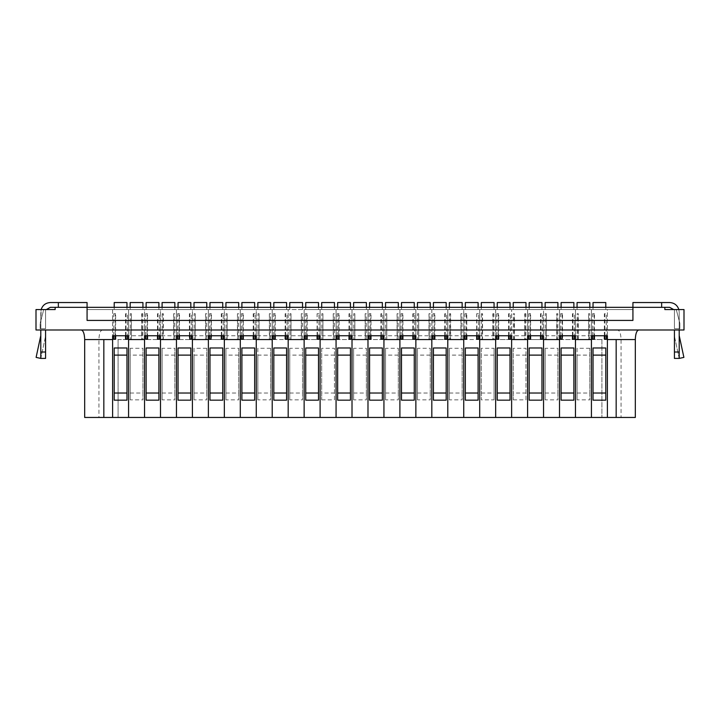 <?xml version="1.0" encoding="UTF-8"?>
<svg xmlns="http://www.w3.org/2000/svg" width="720" height="720" viewBox="0 0 720 720"><rect width="100%" height="100%" fill="white"/><g stroke="black" fill="none" stroke-linecap="round" stroke-linejoin="round"><path stroke-width="0.54" stroke-dasharray="3.6 2.7" d="M50.364 307.332L46.314 309.564L41.139 309.564L46.314 309.564L45.576 309.564L45.576 328.716L40.788 328.716L40.788 312.12L40.788 329.994L36 329.994L36 309.564L36 329.994L40.788 329.994L41.139 309.564L36 309.564L41.139 309.564L40.788 328.716L40.149 328.716L40.149 323.289L40.149 328.716L45.576 328.716L45.576 309.564L43.74 309.564L40.149 323.289L43.74 309.564L46.314 309.564L50.364 307.332L87.075 307.332L55.152 307.332L58.347 307.332L55.152 307.332L55.152 309.564L36 309.564L36 329.994L684 329.994L674.424 329.994L684 329.994L684 309.564L684 329.994L684 309.564L678.861 309.564L679.212 312.12L678.861 309.564L684 309.564L664.848 309.564L664.848 307.332L632.925 307.332L669.636 307.332L664.848 307.332L669.636 307.332L673.686 309.564L678.861 309.564L673.686 309.564L674.424 309.564L674.424 328.716L674.424 309.564L676.26 309.564L679.851 323.289L679.851 328.716L674.424 328.716L674.424 312.12L674.424 328.716L679.212 328.716L674.424 328.716L679.212 328.716L679.212 312.12L679.212 329.994L679.212 312.12L679.212 328.716L679.851 328.716L679.851 323.289L676.26 309.564L674.424 309.564L674.424 312.12L674.424 309.564L669.636 307.332M635.319 417.456L621.063 417.456L621.063 339.57C620.865 333.756 619.722 330.561 617.643 329.994L102.357 329.994C100.278 330.561 99.135 333.756 98.937 339.57L98.937 417.456L84.681 417.456M40.788 328.716L45.576 328.716L45.576 312.12L45.576 328.716L40.788 328.716M98.937 339.57L128.574 339.57L118.089 339.57L118.089 417.456L98.937 417.456M103.833 417.456L103.833 339.57L112.608 339.57M128.574 339.57L320.103 339.57L304.137 339.57L304.137 417.456L288.18 417.456L288.18 339.57L272.214 339.57L272.214 417.456L256.257 417.456L256.257 339.57L240.3 339.57L240.3 417.456L224.334 417.456L224.334 339.57L208.377 339.57L208.377 417.456L192.411 417.456L192.411 339.57L176.454 339.57L176.454 417.456L160.497 417.456L160.497 339.57L144.531 339.57L144.531 417.456L128.574 417.456L128.574 309.564L144.531 309.564L144.531 335.745L128.574 335.745L128.574 309.564L87.075 309.564L112.608 309.564L112.608 335.745M118.089 339.57L118.089 417.456L128.574 417.456L128.574 309.564L128.574 417.456M160.497 339.57L160.497 417.456L144.531 417.456L144.531 339.57M192.411 339.57L192.411 417.456L176.454 417.456L176.454 309.564L176.454 335.745L160.497 335.745L160.497 309.564L176.454 309.564L176.454 339.57M224.334 339.57L224.334 417.456L208.377 417.456L208.377 309.564L208.377 335.745L192.411 335.745L192.411 309.564L208.377 309.564L208.377 339.57M256.257 339.57L256.257 417.456L240.3 417.456L240.3 309.564L240.3 335.745L224.334 335.745L224.334 309.564L240.3 309.564L240.3 339.57M288.18 339.57L288.18 417.456L272.214 417.456L272.214 309.564L272.214 335.745L256.257 335.745L256.257 309.564L272.214 309.564L272.214 339.57M621.063 339.57L601.911 339.57L601.911 417.456L601.911 339.57L591.426 339.57L591.426 335.745L575.469 335.745L575.469 339.57L559.503 339.57L559.503 335.745L543.546 335.745L543.546 339.57L527.589 339.57L527.589 335.745L511.623 335.745L511.623 339.57L495.666 339.57L495.666 335.745L479.7 335.745L479.7 339.57L463.743 339.57L463.743 335.745L447.786 335.745L447.786 339.57L431.82 339.57L431.82 335.745L415.863 335.745L415.863 339.57L399.897 339.57L399.897 335.745L383.94 335.745L383.94 339.57L367.983 339.57L367.983 335.745L352.017 335.745L352.017 339.57L336.06 339.57L336.06 335.745L320.103 335.745L320.103 417.456L304.137 417.456L304.137 309.564L304.137 335.745L288.18 335.745L288.18 309.564L304.137 309.564L304.137 339.57M320.103 339.57L336.06 339.57L336.06 417.456L320.103 417.456L320.103 309.564L336.06 309.564L336.06 335.745L336.06 309.564L367.983 309.564L367.983 335.745L367.983 309.564L399.897 309.564L399.897 335.745L399.897 309.564L431.82 309.564L431.82 335.745L431.82 309.564L463.743 309.564L463.743 335.745L463.743 309.564L495.666 309.564L495.666 335.745L495.666 309.564L527.589 309.564L527.589 335.745L527.589 309.564L559.503 309.564L559.503 335.745L559.503 309.564L591.426 309.564L591.426 335.745L591.426 309.564L632.925 309.564L632.925 307.332L87.075 307.332L87.075 320.418L87.075 307.332L87.075 320.418L632.925 320.418L632.925 307.332L632.925 320.418L632.925 307.332L87.075 307.332L87.075 309.564L87.075 307.332L632.925 307.332L632.925 309.564L607.392 309.564L607.392 335.745M617.643 329.994L102.357 329.994M607.392 339.57L616.167 339.57L616.167 417.456M336.06 417.456L336.06 309.564L336.06 417.456L352.017 417.456L352.017 339.57L367.983 339.57L367.983 417.456L383.94 417.456L383.94 339.57L399.897 339.57L399.897 417.456L415.863 417.456L415.863 339.57L431.82 339.57L431.82 417.456L447.786 417.456L447.786 339.57L463.743 339.57L463.743 417.456L479.7 417.456L479.7 339.57L495.666 339.57L495.666 417.456L511.623 417.456L511.623 339.57L527.589 339.57L527.589 417.456L543.546 417.456L543.546 339.57L559.503 339.57L559.503 417.456L575.469 417.456L575.469 309.564L575.469 417.456L575.469 339.57L591.426 339.57L591.426 417.456L621.063 417.456M607.392 417.456L607.392 309.564L591.426 309.564L591.426 417.456L591.426 309.564L559.503 309.564L559.503 417.456L559.503 309.564L543.546 309.564L543.546 417.456L543.546 309.564L527.589 309.564L527.589 417.456L511.623 417.456L511.623 309.564L511.623 417.456M527.589 417.456L527.589 309.564L495.666 309.564L495.666 417.456L495.666 309.564L479.7 309.564L479.7 417.456L479.7 309.564L463.743 309.564L463.743 417.456L447.786 417.456L447.786 309.564L447.786 417.456M463.743 417.456L463.743 309.564L431.82 309.564L431.82 417.456L431.82 309.564L415.863 309.564L415.863 417.456L415.863 309.564L399.897 309.564L399.897 417.456L383.94 417.456L383.94 309.564L383.94 417.456M399.897 417.456L399.897 309.564L367.983 309.564L367.983 417.456L367.983 309.564L352.017 309.564L352.017 417.456L352.017 309.564L320.103 309.564L320.103 335.745L320.103 309.564L304.137 309.564L304.137 417.456M160.497 417.456L160.497 309.564L144.531 309.564L144.531 417.456M192.411 417.456L192.411 309.564L176.454 309.564L176.454 417.456M224.334 417.456L224.334 309.564L208.377 309.564L208.377 417.456M256.257 417.456L256.257 309.564L240.3 309.564L240.3 417.456M288.18 417.456L288.18 309.564L272.214 309.564L272.214 417.456M447.786 339.57L431.82 339.57M479.7 339.57L463.743 339.57M511.623 339.57L495.666 339.57M543.546 339.57L527.589 339.57M575.469 339.57L559.503 339.57M601.911 339.57L591.426 339.57M352.017 339.57L336.06 339.57M383.94 339.57L367.983 339.57M415.863 339.57L399.897 339.57M320.103 417.456L320.103 309.564L112.608 309.564L112.608 417.456M45.576 329.994L40.788 329.994L45.576 329.994L45.576 358.407L45.576 336.06L45.576 358.407L40.788 358.407L40.788 329.994M55.152 307.332L58.347 307.332L58.347 302.544L87.075 302.544L87.075 307.332L632.925 307.332L87.075 307.332L87.075 309.564L130.167 309.564L130.167 307.332L130.167 309.564L162.09 309.564L162.09 307.332L162.09 309.564L194.013 309.564L194.013 307.332L194.013 309.564L225.927 309.564L225.927 307.332L225.927 309.564L257.85 309.564L257.85 307.332L257.85 309.564L289.773 309.564L289.773 307.332L289.773 309.564L321.696 309.564L321.696 307.332L321.696 309.564L353.619 309.564L353.619 307.332L353.619 309.564L385.533 309.564L385.533 307.332L385.533 309.564L417.456 309.564L417.456 307.332L417.456 309.564L449.379 309.564L449.379 307.332L449.379 309.564L481.302 309.564L481.302 307.332L481.302 309.564L513.225 309.564L513.225 307.332L513.225 309.564L545.139 309.564L545.139 307.332L545.139 309.564L577.062 309.564L577.062 307.332L577.062 309.564L632.925 309.564L632.925 307.332L632.925 309.564L605.79 309.564L605.79 302.544L593.028 302.544L593.028 309.564L573.876 309.564L573.876 302.544L561.105 302.544L561.105 309.564L541.953 309.564L541.953 302.544L529.182 302.544L529.182 309.564L510.03 309.564L510.03 302.544L497.259 302.544L497.259 309.564L478.107 309.564L478.107 302.544L465.336 302.544L465.336 309.564L446.184 309.564L446.184 302.544L433.422 302.544L433.422 309.564L414.27 309.564L414.27 302.544L401.499 302.544L401.499 309.564L382.347 309.564L382.347 302.544L369.576 302.544L369.576 309.564L350.424 309.564L350.424 302.544L337.653 302.544L337.653 309.564L318.501 309.564L318.501 302.544L305.73 302.544L305.73 309.564L286.578 309.564L286.578 302.544L273.816 302.544L273.816 309.564L254.664 309.564L254.664 302.544L241.893 302.544L241.893 309.564L222.741 309.564L222.741 302.544L209.97 302.544L209.97 309.564L190.818 309.564L190.818 302.544L178.047 302.544L178.047 309.564L158.895 309.564L158.895 302.544L146.124 302.544L146.124 309.564L126.972 309.564L126.972 302.544L114.21 302.544L114.21 309.564L87.075 309.564L87.075 307.332L58.347 307.332L58.347 302.544L50.364 302.544C44.55 303.111 41.355 306.306 40.788 312.12C41.355 306.306 44.55 303.111 50.364 302.544C45.72 302.823 42.642 305.163 41.139 309.564M678.861 309.564C677.358 305.163 674.28 302.823 669.636 302.544C675.45 303.111 678.645 306.306 679.212 312.12C678.645 306.306 675.45 303.111 669.636 302.544L661.653 302.544L661.653 307.332L661.653 302.544L661.653 307.332L661.653 302.544L632.925 302.544L632.925 307.332L664.848 307.332M367.983 417.456L352.017 417.456M431.82 417.456L415.863 417.456M495.666 417.456L479.7 417.456M559.503 417.456L543.546 417.456M591.426 417.456L575.469 417.456M577.062 307.332L577.062 302.544L589.833 302.544L589.833 307.332L577.062 307.332L589.833 307.332L589.833 309.564L577.062 309.564M545.139 307.332L545.139 302.544L557.91 302.544L557.91 307.332L545.139 307.332L557.91 307.332L557.91 309.564L545.139 309.564M513.225 307.332L513.225 302.544L525.987 302.544L525.987 307.332L513.225 307.332L525.987 307.332L525.987 309.564L513.225 309.564M481.302 307.332L481.302 302.544L494.073 302.544L494.073 307.332L481.302 307.332L494.073 307.332L494.073 309.564L481.302 309.564M449.379 307.332L449.379 302.544L462.15 302.544L462.15 307.332L449.379 307.332L462.15 307.332L462.15 309.564L449.379 309.564M417.456 307.332L417.456 302.544L430.227 302.544L430.227 307.332L417.456 307.332L430.227 307.332L430.227 309.564L417.456 309.564M385.533 307.332L385.533 302.544L398.304 302.544L398.304 307.332L385.533 307.332L398.304 307.332L398.304 309.564L385.533 309.564M353.619 307.332L353.619 302.544L366.381 302.544L366.381 307.332L353.619 307.332L366.381 307.332L366.381 309.564L353.619 309.564M321.696 307.332L321.696 302.544L334.467 302.544L334.467 307.332L321.696 307.332L334.467 307.332L334.467 309.564L321.696 309.564M289.773 307.332L289.773 302.544L302.544 302.544L302.544 307.332L289.773 307.332L302.544 307.332L302.544 309.564L289.773 309.564M257.85 307.332L257.85 302.544L270.621 302.544L270.621 307.332L257.85 307.332L270.621 307.332L270.621 309.564L257.85 309.564M225.927 307.332L225.927 302.544L238.698 302.544L238.698 307.332L225.927 307.332L238.698 307.332L238.698 309.564L225.927 309.564M194.013 307.332L194.013 302.544L206.775 302.544L206.775 307.332L194.013 307.332L206.775 307.332L206.775 309.564L194.013 309.564M162.09 307.332L162.09 302.544L174.861 302.544L174.861 307.332L162.09 307.332L174.861 307.332L174.861 309.564L162.09 309.564M130.167 307.332L130.167 302.544L142.938 302.544L142.938 307.332L130.167 307.332L142.938 307.332L142.938 309.564L130.167 309.564M465.336 309.564L478.107 309.564L465.336 309.564L465.336 307.332M497.259 309.564L510.03 309.564L497.259 309.564L497.259 307.332M529.182 309.564L541.953 309.564L529.182 309.564L529.182 307.332M561.105 309.564L573.876 309.564L561.105 309.564L561.105 307.332M593.028 309.564L605.79 309.564L593.028 309.564L593.028 307.332M114.21 309.564L126.972 309.564L114.21 309.564L114.21 307.332M146.124 309.564L158.895 309.564L146.124 309.564L146.124 307.332M178.047 309.564L190.818 309.564L178.047 309.564L178.047 307.332M209.97 309.564L222.741 309.564L209.97 309.564L209.97 307.332M241.893 309.564L254.664 309.564L241.893 309.564L241.893 307.332M273.816 309.564L286.578 309.564L273.816 309.564L273.816 307.332M305.73 309.564L318.501 309.564L305.73 309.564L305.73 307.332M337.653 309.564L350.424 309.564L337.653 309.564L337.653 307.332M369.576 309.564L382.347 309.564L369.576 309.564L369.576 307.332M401.499 309.564L414.27 309.564L401.499 309.564L401.499 307.332M433.422 309.564L446.184 309.564L433.422 309.564L433.422 307.332M679.212 335.556L683.892 357.399L679.212 358.407L679.212 335.556L679.212 358.407L679.212 352.017L674.424 352.017L674.424 329.994M679.212 329.994L679.212 352.017M679.212 358.407L674.424 336.06L674.424 358.407L674.424 336.06L679.212 358.407L674.424 358.407L679.212 358.407L674.424 358.407L674.424 352.017M40.788 335.556L40.788 358.407L40.788 335.556L36.108 357.399L40.788 358.407L45.576 358.407L40.788 358.407L45.576 336.06L40.788 358.407M45.576 352.017L40.788 352.017M58.347 307.332L58.347 302.544M661.653 307.332L661.653 302.544L669.636 302.544M142.938 307.332L142.938 309.564M366.381 307.332L366.381 309.564M589.833 307.332L589.833 309.564M206.775 307.332L206.775 309.564M174.861 307.332L174.861 309.564M238.698 307.332L238.698 309.564M334.467 307.332L334.467 309.564M302.544 307.332L302.544 309.564M270.621 307.332L270.621 309.564M462.15 307.332L462.15 309.564M398.304 307.332L398.304 309.564M430.227 307.332L430.227 309.564M494.073 307.332L494.073 309.564M525.987 307.332L525.987 309.564M557.91 307.332L557.91 309.564M125.55 335.745L125.55 313.713L127.413 313.713L127.413 335.745M127.413 339.255L125.55 339.255M113.769 335.745L113.769 313.713L115.632 313.713L115.632 335.745M115.632 339.255L113.769 339.255M114.21 400.167L114.21 347.976M126.972 347.976L126.972 400.167M147.555 339.255L145.692 339.255M145.692 335.745L145.692 313.713L147.555 313.713L147.555 335.745M159.336 339.255L157.473 339.255M157.473 335.745L157.473 313.713L159.336 313.713L159.336 335.745M146.124 400.167L146.124 347.976M158.895 347.976L158.895 400.167M189.396 335.745L189.396 313.713L191.25 313.713L191.25 335.745M191.25 339.255L189.396 339.255M177.615 335.745L177.615 313.713L179.478 313.713L179.478 335.745M179.478 339.255L177.615 339.255M178.047 400.167L178.047 347.976M190.818 347.976L190.818 400.167M209.97 400.167L209.97 347.976M222.741 347.976L222.741 400.167M209.538 335.745L209.538 313.713L211.392 313.713L211.392 335.745M211.392 339.255L209.538 339.255M221.31 335.745L221.31 313.713L223.173 313.713L223.173 335.745M223.173 339.255L221.31 339.255M253.233 335.745L253.233 313.713L255.096 313.713L255.096 335.745M255.096 339.255L253.233 339.255M243.315 339.255L241.452 339.255M241.452 335.745L241.452 313.713L243.315 313.713L243.315 335.745M254.664 347.976L254.664 400.167M241.893 400.167L241.893 347.976M273.816 400.167L273.816 347.976M286.578 347.976L286.578 400.167M275.238 339.255L273.375 339.255M273.375 335.745L273.375 313.713L275.238 313.713L275.238 335.745M287.019 339.255L285.156 339.255M285.156 335.745L285.156 313.713L287.019 313.713L287.019 335.745M305.298 335.745L305.298 313.713L307.161 313.713L307.161 335.745M307.161 339.255L305.298 339.255M317.079 335.745L317.079 313.713L318.942 313.713L318.942 335.745M318.942 339.255L317.079 339.255M318.501 347.976L318.501 400.167M305.73 400.167L305.73 347.976M350.424 347.976L350.424 400.167M337.653 400.167L337.653 347.976M339.084 339.255L337.221 339.255M337.221 335.745L337.221 313.713L339.084 313.713L339.084 335.745M350.856 339.255L349.002 339.255M349.002 335.745L349.002 313.713L350.856 313.713L350.856 335.745M370.998 339.255L369.144 339.255M369.144 335.745L369.144 313.713L370.998 313.713L370.998 335.745M380.916 335.745L380.916 313.713L382.779 313.713L382.779 335.745M382.779 339.255L380.916 339.255M382.347 347.976L382.347 400.167M369.576 400.167L369.576 347.976M401.499 400.167L401.499 347.976M414.27 347.976L414.27 400.167M412.839 335.745L412.839 313.713L414.702 313.713L414.702 335.745M414.702 339.255L412.839 339.255M402.921 339.255L401.058 339.255M401.058 335.745L401.058 313.713L402.921 313.713L402.921 335.745M434.844 339.255L432.981 339.255M432.981 335.745L432.981 313.713L434.844 313.713L434.844 335.745M446.625 339.255L444.762 339.255M444.762 335.745L444.762 313.713L446.625 313.713L446.625 335.745M446.184 347.976L446.184 400.167M433.422 400.167L433.422 347.976M478.107 347.976L478.107 400.167M465.336 400.167L465.336 347.976M476.685 335.745L476.685 313.713L478.548 313.713L478.548 335.745M478.548 339.255L476.685 339.255M464.904 335.745L464.904 313.713L466.767 313.713L466.767 335.745M466.767 339.255L464.904 339.255M498.69 339.255L496.827 339.255M496.827 335.745L496.827 313.713L498.69 313.713L498.69 335.745M508.608 335.745L508.608 313.713L510.462 313.713L510.462 335.745M510.462 339.255L508.608 339.255M510.03 347.976L510.03 400.167M497.259 400.167L497.259 347.976M542.385 339.255L540.522 339.255M540.522 335.745L540.522 313.713L542.385 313.713L542.385 335.745M530.604 339.255L528.75 339.255M528.75 335.745L528.75 313.713L530.604 313.713L530.604 335.745M529.182 400.167L529.182 347.976M541.953 347.976L541.953 400.167M560.664 335.745L560.664 313.713L562.527 313.713L562.527 335.745M562.527 339.255L560.664 339.255M572.445 335.745L572.445 313.713L574.308 313.713L574.308 335.745M574.308 339.255L572.445 339.255M561.105 400.167L561.105 347.976M573.876 347.976L573.876 400.167M605.79 347.976L605.79 400.167M593.028 400.167L593.028 347.976M592.587 335.745L592.587 313.713L594.45 313.713L594.45 335.745M594.45 339.255L592.587 339.255M604.368 335.745L604.368 313.713L606.231 313.713L606.231 335.745M606.231 339.255L604.368 339.255M588.591 313.713L588.591 339.255L589.698 339.255L589.698 313.713L588.591 313.713L588.861 339.255L589.698 339.255M577.197 339.255L578.304 339.255L578.304 313.713L577.197 313.713L577.197 339.255L578.304 339.255M589.833 348.282L577.062 348.282L577.062 399.861L589.833 399.861L589.833 348.282L589.833 355.113L577.062 355.113L577.062 399.861M556.668 339.255L557.784 339.255L557.784 313.713L556.668 313.713L556.668 339.255L557.784 339.255M545.139 348.282L545.139 399.861L557.91 399.861L557.91 348.282L545.139 348.282L545.139 399.861M546.381 339.255L546.381 313.713L545.274 313.713L545.274 339.255L546.381 339.255L546.381 313.713M513.225 399.861L525.987 399.861L525.987 348.282L513.225 348.282L513.225 399.861L513.225 393.03L525.987 393.03L525.987 399.861M525.861 313.713L524.745 313.713L524.745 339.255L525.861 339.255L525.861 313.713L524.745 313.713M513.351 339.255L514.467 339.255L514.467 313.713L513.351 313.713L513.351 339.255L514.467 339.255M494.073 399.861L494.073 348.282L481.302 348.282L481.302 399.861L494.073 399.861L494.073 348.282M481.428 313.713L481.428 339.255L482.544 339.255L482.544 313.713L481.428 313.713L482.544 313.713M493.938 313.713L492.831 313.713L492.831 339.255L493.938 339.255L493.938 313.713L492.831 313.713M450.621 313.713L449.514 313.713L449.514 339.255L450.621 339.255L450.621 313.713L449.514 313.713M449.379 348.282L449.379 399.861L462.15 399.861L462.15 348.282L449.379 348.282L449.379 399.861M462.015 339.255L462.015 313.713L460.908 313.713L460.908 339.255L462.015 339.255L461.178 339.255L460.908 313.713M417.456 348.282L417.456 399.861L430.227 399.861L430.227 348.282L417.456 348.282L417.456 399.861M418.698 339.255L418.698 313.713L417.591 313.713L417.591 339.255L418.698 339.255L418.698 313.713M430.092 339.255L430.092 313.713L428.985 313.713L428.985 339.255L430.092 339.255L429.255 339.255L428.985 313.713M385.533 348.282L385.533 399.861L398.304 399.861L398.304 348.282L385.533 348.282L385.533 399.861M386.775 339.255L386.775 313.713L385.668 313.713L385.668 339.255L386.775 339.255L386.775 313.713M398.178 339.255L398.178 313.713L397.062 313.713L397.062 339.255L398.178 339.255L397.332 339.255L397.062 313.713M353.619 348.282L353.619 399.861L366.381 399.861L366.381 348.282L353.619 348.282L353.619 399.861M366.255 339.255L366.255 313.713L365.139 313.713L365.139 339.255L366.255 339.255L365.418 339.255L365.139 313.713M354.861 339.255L354.861 313.713L353.745 313.713L353.745 339.255L354.861 339.255L354.861 313.713M321.696 399.861L334.467 399.861L334.467 348.282L321.696 348.282L321.696 399.861L321.696 393.03L334.467 393.03L334.467 399.861M334.332 339.255L334.332 313.713L333.225 313.713L333.225 339.255L334.332 339.255L333.495 339.255L333.225 313.713M322.938 339.255L322.938 313.713L321.822 313.713L321.822 339.255L322.938 339.255L322.938 313.713M289.773 348.282L289.773 399.861L302.544 399.861L302.544 348.282L289.773 348.282L289.773 399.861M302.409 339.255L302.409 313.713L301.302 313.713L301.302 339.255L302.409 339.255L301.572 339.255L301.302 313.713M291.015 339.255L291.015 313.713L289.908 313.713L289.908 339.255L291.015 339.255L291.015 313.713M270.621 348.282L257.85 348.282L257.85 399.861L270.621 399.861L270.621 348.282L270.621 355.113L257.85 355.113L257.85 399.861M270.486 339.255L270.486 313.713L269.379 313.713L269.379 339.255L270.486 339.255L269.649 339.255L269.379 313.713M259.092 339.255L259.092 313.713L257.985 313.713L257.985 339.255L259.092 339.255L259.092 313.713M225.927 348.282L225.927 399.861L238.698 399.861L238.698 348.282L225.927 348.282L225.927 399.861M227.169 339.255L227.169 313.713L226.062 313.713L226.062 339.255L227.169 339.255L227.169 313.713M238.572 339.255L238.572 313.713L237.456 313.713L237.456 339.255L238.572 339.255L237.726 339.255L237.456 313.713M206.775 348.282L194.013 348.282L194.013 399.861L206.775 399.861L206.775 348.282L206.775 355.113L194.013 355.113L194.013 399.861M195.255 339.255L195.255 313.713L194.139 313.713L194.139 339.255L195.255 339.255L195.255 313.713M206.649 339.255L206.649 313.713L205.533 313.713L205.533 339.255L206.649 339.255L205.812 339.255L205.533 313.713M162.09 348.282L162.09 399.861L174.861 399.861L174.861 348.282L162.09 348.282L162.09 399.861M162.216 313.713L162.216 339.255L163.332 339.255L163.332 313.713L162.216 313.713L163.332 313.713M174.726 339.255L174.726 313.713L173.619 313.713L173.619 339.255L174.726 339.255L173.889 339.255L173.619 313.713M130.167 348.282L130.167 399.861L142.938 399.861L142.938 348.282L130.167 348.282L130.167 399.861M131.409 339.255L131.409 313.713L130.302 313.713L130.302 339.255L131.409 339.255L131.409 313.713M142.803 313.713L141.696 313.713L141.696 339.255L142.803 339.255L142.803 313.713L141.696 313.713M605.79 307.332L605.79 309.564M414.27 307.332L414.27 309.564M446.184 307.332L446.184 309.564M478.107 307.332L478.107 309.564M510.03 307.332L510.03 309.564M126.972 307.332L126.972 309.564M541.953 307.332L541.953 309.564M573.876 307.332L573.876 309.564M318.501 307.332L318.501 309.564M350.424 307.332L350.424 309.564M254.664 307.332L254.664 309.564M286.578 307.332L286.578 309.564M222.741 307.332L222.741 309.564M382.347 307.332L382.347 309.564M158.895 307.332L158.895 309.564M190.818 307.332L190.818 309.564M126.009 335.745L126.009 313.713L127.413 313.713M126.009 313.713L125.55 313.713M113.769 313.713L115.173 313.713L115.173 335.745M115.173 313.713L115.632 313.713M145.692 313.713L147.096 313.713L147.096 335.745M147.096 313.713L147.555 313.713M157.923 335.745L157.923 313.713L159.336 313.713M157.923 313.713L157.473 313.713M189.846 335.745L189.846 313.713L191.25 313.713M189.846 313.713L189.396 313.713M177.615 313.713L179.019 313.713L179.019 335.745M179.019 313.713L179.478 313.713M209.538 313.713L210.942 313.713L210.942 335.745M210.942 313.713L211.392 313.713M221.769 335.745L221.769 313.713L221.31 313.713M221.769 313.713L223.173 313.713M253.692 335.745L253.692 313.713L253.233 313.713M253.692 313.713L255.096 313.713M241.452 313.713L242.865 313.713L242.865 335.745M242.865 313.713L243.315 313.713M273.375 313.713L274.779 313.713L274.779 335.745M274.779 313.713L275.238 313.713M285.615 335.745L285.615 313.713L287.019 313.713M285.615 313.713L285.156 313.713M305.298 313.713L306.702 313.713L306.702 335.745M306.702 313.713L307.161 313.713M317.529 335.745L317.079 313.713M317.529 313.713L318.942 313.713M337.221 313.713L338.625 313.713L338.625 335.745M338.625 313.713L339.084 313.713M349.452 335.745L349.452 313.713L350.856 313.713M349.452 313.713L349.002 313.713M369.144 313.713L370.548 313.713L370.548 335.745M370.548 313.713L370.998 313.713M381.375 335.745L381.375 313.713L382.779 313.713M381.375 313.713L380.916 313.713M413.298 335.745L413.298 313.713L412.839 313.713M413.298 313.713L414.702 313.713M401.058 313.713L402.471 313.713L402.471 335.745M402.471 313.713L402.921 313.713M432.981 313.713L434.385 313.713L434.385 335.745M434.385 313.713L434.844 313.713M445.221 335.745L445.221 313.713L446.625 313.713M445.221 313.713L444.762 313.713M477.135 335.745L476.685 313.713M477.135 313.713L478.548 313.713M464.904 313.713L466.767 313.713M466.308 313.713L466.308 335.745M496.827 313.713L498.231 313.713L498.231 335.745M498.231 313.713L498.69 313.713M509.058 335.745L509.058 313.713L510.462 313.713M509.058 313.713L508.608 313.713M540.981 335.745L540.981 313.713L542.385 313.713M540.981 313.713L540.522 313.713M528.75 313.713L530.154 313.713L530.154 335.745M530.154 313.713L530.604 313.713M560.664 313.713L562.527 313.713M562.077 313.713L562.077 335.745M572.904 335.745L572.904 313.713L574.308 313.713M572.904 313.713L572.445 313.713M592.587 313.713L594.45 313.713M593.991 313.713L593.991 335.745M604.827 335.745L604.827 313.713L606.231 313.713M604.827 313.713L604.368 313.713M589.698 313.713L588.861 313.713M578.034 339.255L578.034 313.713L577.197 313.713M577.062 348.282L577.062 355.113M577.062 393.03L589.833 393.03L589.833 355.113M589.833 393.03L589.833 399.861M557.784 313.713L556.938 313.713L556.938 339.255M545.139 393.03L557.91 393.03L557.91 348.282M557.91 393.03L557.91 399.861M545.274 339.255L546.111 339.255M546.111 313.713L545.274 313.713M513.225 348.282L513.225 393.03M525.987 393.03L525.987 348.282M525.024 313.713L525.024 339.255L525.861 339.255M514.188 339.255L514.188 313.713L513.351 313.713M481.302 348.282L481.302 399.861M481.428 339.255L482.274 339.255L482.274 313.713M493.101 313.713L493.101 339.255L493.938 339.255M449.514 339.255L450.351 339.255L450.351 313.713M449.379 393.03L462.15 393.03L462.15 348.282M462.15 393.03L462.15 399.861M462.015 313.713L461.178 313.713M417.456 393.03L430.227 393.03L430.227 348.282M430.227 393.03L430.227 399.861M417.591 339.255L418.428 339.255M418.428 313.713L417.591 313.713M430.092 313.713L429.255 313.713M385.533 393.03L398.304 393.03L398.304 348.282M398.304 393.03L398.304 399.861M385.668 339.255L386.505 339.255M386.505 313.713L385.668 313.713M398.178 313.713L397.332 313.713M353.619 393.03L366.381 393.03L366.381 348.282M366.381 393.03L366.381 399.861M366.255 313.713L365.418 313.713M353.745 339.255L354.582 339.255M354.582 313.713L353.745 313.713M321.696 348.282L321.696 393.03M334.467 393.03L334.467 348.282M334.332 313.713L333.495 313.713M321.822 339.255L322.668 339.255M322.668 313.713L321.822 313.713M289.773 393.03L302.544 393.03L302.544 348.282M302.544 393.03L302.544 399.861M302.409 313.713L301.572 313.713M289.908 339.255L290.745 339.255M290.745 313.713L289.908 313.713M257.85 348.282L257.85 355.113M257.85 393.03L270.621 393.03L270.621 355.113M270.621 393.03L270.621 399.861M270.486 313.713L269.649 313.713M257.985 339.255L258.822 339.255M258.822 313.713L257.985 313.713M225.927 393.03L238.698 393.03L238.698 348.282M238.698 393.03L238.698 399.861M226.062 339.255L226.899 339.255M226.899 313.713L226.062 313.713M238.572 313.713L237.726 313.713M194.013 348.282L194.013 355.113M194.013 393.03L206.775 393.03L206.775 355.113M206.775 393.03L206.775 399.861M194.139 339.255L194.976 339.255M194.976 313.713L194.139 313.713M206.649 313.713L205.812 313.713M162.09 393.03L174.861 393.03L174.861 348.282M174.861 393.03L174.861 399.861M162.216 339.255L163.062 339.255L163.062 313.713M174.726 313.713L173.889 313.713M130.167 393.03L142.938 393.03L142.938 348.282M142.938 393.03L142.938 399.861M130.302 339.255L131.139 339.255M131.139 313.713L130.302 313.713M141.966 313.713L141.966 339.255L142.803 339.255M557.91 355.113L545.139 355.113M525.987 355.113L513.225 355.113M481.302 393.03L494.073 393.03M494.073 355.113L481.302 355.113M462.15 355.113L449.379 355.113M430.227 355.113L417.456 355.113M398.304 355.113L385.533 355.113M366.381 355.113L353.619 355.113M334.467 355.113L321.696 355.113M302.544 355.113L289.773 355.113M238.698 355.113L225.927 355.113M174.861 355.113L162.09 355.113M142.938 355.113L130.167 355.113"/><path stroke-width="1.08" d="M669.636 307.332L673.686 309.564L669.636 307.332L664.848 307.332L664.848 309.564L684 309.564L684 329.994L36 329.994L36 309.564L55.152 309.564L55.152 307.332L50.364 307.332L46.314 309.564L50.364 307.332M320.103 339.57L336.06 339.57L336.06 417.456L320.103 417.456L320.103 335.745L304.137 335.745L304.137 339.57L288.18 339.57L288.18 335.745L272.214 335.745L272.214 339.57L256.257 339.57L256.257 335.745L240.3 335.745L240.3 339.57L224.334 339.57L224.334 335.745L208.377 335.745L208.377 339.57L192.411 339.57L192.411 335.745L176.454 335.745L176.454 339.57L160.497 339.57L160.497 335.745L144.531 335.745L144.531 339.57L128.574 339.57L128.574 335.745L112.608 335.745L112.608 339.57L103.833 339.57L103.833 417.456L84.681 417.456L84.681 339.57C84.474 333.756 83.34 330.561 81.261 329.994M304.137 339.57L304.137 417.456L320.103 417.456M272.214 339.57L272.214 417.456L288.18 417.456L288.18 339.57M288.18 417.456L304.137 417.456M240.3 339.57L240.3 417.456L256.257 417.456L256.257 339.57M256.257 417.456L272.214 417.456M208.377 339.57L208.377 417.456L224.334 417.456L224.334 339.57M224.334 417.456L240.3 417.456M176.454 339.57L176.454 417.456L192.411 417.456L192.411 339.57M192.411 417.456L208.377 417.456M144.531 339.57L144.531 417.456L160.497 417.456L160.497 339.57M160.497 417.456L176.454 417.456M112.608 339.57L112.608 417.456L128.574 417.456L128.574 339.57M128.574 417.456L144.531 417.456M103.833 417.456L112.608 417.456M632.925 320.418L87.075 320.418L87.075 307.332L632.925 307.332L632.925 320.418M41.139 309.564C42.642 305.163 45.72 302.823 50.364 302.544L87.075 302.544L87.075 307.332L55.152 307.332M664.848 307.332L661.653 307.332L661.653 302.544L669.636 302.544C674.28 302.823 677.358 305.163 678.861 309.564M336.06 339.57L336.06 335.745L352.017 335.745L352.017 339.57L367.983 339.57L367.983 335.745L383.94 335.745L383.94 339.57L399.897 339.57L399.897 335.745L415.863 335.745L415.863 339.57L431.82 339.57L431.82 335.745L447.786 335.745L447.786 339.57L463.743 339.57L463.743 335.745L479.7 335.745L479.7 339.57L495.666 339.57L495.666 335.745L511.623 335.745L511.623 339.57L527.589 339.57L527.589 335.745L543.546 335.745L543.546 339.57L559.503 339.57L559.503 335.745L575.469 335.745L575.469 339.57L591.426 339.57L591.426 335.745L607.392 335.745L607.392 339.57L616.167 339.57L616.167 417.456L635.319 417.456L635.319 339.57C635.526 333.756 636.66 330.561 638.739 329.994M616.167 417.456L607.392 417.456L607.392 339.57M591.426 339.57L591.426 417.456L575.469 417.456L575.469 339.57M559.503 339.57L559.503 417.456L543.546 417.456L543.546 339.57M527.589 339.57L527.589 417.456L511.623 417.456L511.623 339.57M495.666 339.57L495.666 417.456L479.7 417.456L479.7 339.57M463.743 339.57L463.743 417.456L447.786 417.456L447.786 339.57M431.82 339.57L431.82 417.456L415.863 417.456L415.863 339.57M399.897 339.57L399.897 417.456L383.94 417.456L383.94 339.57M367.983 339.57L367.983 417.456L352.017 417.456L352.017 339.57M591.426 417.456L607.392 417.456M559.503 417.456L575.469 417.456M527.589 417.456L543.546 417.456M495.666 417.456L511.623 417.456M463.743 417.456L479.7 417.456M431.82 417.456L447.786 417.456M399.897 417.456L415.863 417.456M367.983 417.456L383.94 417.456M336.06 417.456L352.017 417.456M674.424 329.994L674.424 358.407L679.212 358.407L679.212 329.994M674.424 352.017L679.212 352.017M40.788 335.556L36.108 357.399L40.788 358.407L40.788 352.017L45.576 352.017L45.576 329.994M40.788 329.994L40.788 352.017M45.576 352.017L45.576 358.407L40.788 358.407M669.636 302.544L632.925 302.544L632.925 307.332L661.653 307.332M679.212 335.556L683.892 357.399L679.212 358.407M58.347 307.332L58.347 302.544M130.167 307.332L130.167 302.544L142.938 302.544L142.938 307.332M162.09 307.332L162.09 302.544L174.861 302.544L174.861 307.332M353.619 307.332L353.619 302.544L366.381 302.544L366.381 307.332M385.533 307.332L385.533 302.544L398.304 302.544L398.304 307.332M577.062 307.332L577.062 302.544L589.833 302.544L589.833 307.332M194.013 307.332L194.013 302.544L206.775 302.544L206.775 307.332M225.927 307.332L225.927 302.544L238.698 302.544L238.698 307.332M257.85 307.332L257.85 302.544L270.621 302.544L270.621 307.332M321.696 307.332L321.696 302.544L334.467 302.544L334.467 307.332M289.773 307.332L289.773 302.544L302.544 302.544L302.544 307.332M449.379 307.332L449.379 302.544L462.15 302.544L462.15 307.332M481.302 307.332L481.302 302.544L494.073 302.544L494.073 307.332M417.456 307.332L417.456 302.544L430.227 302.544L430.227 307.332M513.225 307.332L513.225 302.544L525.987 302.544L525.987 307.332M545.139 307.332L545.139 302.544L557.91 302.544L557.91 307.332M127.413 335.745L127.413 339.255L126.009 339.255L126.009 335.745M126.009 339.255L125.55 339.255L125.55 335.745M115.632 335.745L115.632 339.255L113.769 339.255L113.769 335.745M114.21 347.976L126.972 347.976L126.972 400.167L114.21 400.167L114.21 347.976M147.555 335.745L147.555 339.255L145.692 339.255L145.692 335.745M159.336 335.745L159.336 339.255L157.473 339.255L157.473 335.745M146.124 347.976L158.895 347.976L158.895 400.167L146.124 400.167L146.124 347.976M191.25 335.745L191.25 339.255L189.846 339.255L189.846 335.745M189.846 339.255L189.396 335.745M179.478 335.745L179.478 339.255L177.615 339.255L177.615 335.745M178.047 347.976L190.818 347.976L190.818 400.167L178.047 400.167L178.047 347.976M209.97 347.976L222.741 347.976L222.741 400.167L209.97 400.167L209.97 347.976M210.942 335.745L210.942 339.255L209.538 339.255L209.538 335.745M211.392 335.745L210.942 339.255M223.173 335.745L223.173 339.255L221.31 339.255L221.31 335.745M255.096 335.745L255.096 339.255L253.233 339.255L253.233 335.745M243.315 335.745L243.315 339.255L241.452 339.255L241.452 335.745M241.893 347.976L254.664 347.976L254.664 400.167L241.893 400.167L241.893 347.976M286.578 400.167L273.816 400.167L273.816 347.976L286.578 347.976L286.578 400.167M275.238 335.745L275.238 339.255L273.375 339.255L273.375 335.745M287.019 335.745L287.019 339.255L285.156 339.255L285.156 335.745M306.702 335.745L306.702 339.255L305.298 339.255L305.298 335.745M307.161 335.745L307.161 339.255L306.702 339.255M318.942 335.745L318.942 339.255L317.079 339.255L317.079 335.745M305.73 347.976L318.501 347.976L318.501 400.167L305.73 400.167L305.73 347.976M350.424 400.167L337.653 400.167L337.653 347.976L350.424 347.976L350.424 400.167M339.084 335.745L339.084 339.255L337.221 339.255L337.221 335.745M350.856 335.745L350.856 339.255L349.002 339.255L349.002 335.745M370.998 335.745L370.998 339.255L369.144 339.255L369.144 335.745M382.779 335.745L382.779 339.255L380.916 339.255L380.916 335.745M369.576 347.976L382.347 347.976L382.347 400.167L369.576 400.167L369.576 347.976M414.27 400.167L401.499 400.167L401.499 347.976L414.27 347.976L414.27 400.167M414.702 335.745L414.702 339.255L412.839 339.255L412.839 335.745M402.921 335.745L402.921 339.255L401.058 339.255L401.058 335.745M434.844 335.745L434.844 339.255L432.981 339.255L432.981 335.745M446.625 335.745L446.625 339.255L444.762 339.255L444.762 335.745M433.422 347.976L446.184 347.976L446.184 400.167L433.422 400.167L433.422 347.976M465.336 347.976L478.107 347.976L478.107 400.167L465.336 400.167L465.336 347.976M478.548 335.745L478.548 339.255L476.685 339.255L476.685 335.745M466.308 335.745L466.308 339.255L464.904 339.255L464.904 335.745M466.767 335.745L466.767 339.255L466.308 339.255M498.69 335.745L498.69 339.255L496.827 339.255L496.827 335.745M510.462 335.745L510.462 339.255L508.608 339.255L508.608 335.745M497.259 347.976L510.03 347.976L510.03 400.167L497.259 400.167L497.259 347.976M542.385 335.745L542.385 339.255L540.522 339.255L540.522 335.745M530.604 335.745L530.604 339.255L528.75 339.255L528.75 335.745M541.953 400.167L529.182 400.167L529.182 347.976L541.953 347.976L541.953 400.167M562.077 335.745L562.077 339.255L560.664 339.255L560.664 335.745M562.527 335.745L562.077 339.255M574.308 335.745L574.308 339.255L572.445 339.255L572.445 335.745M561.105 347.976L573.876 347.976L573.876 400.167L561.105 400.167L561.105 347.976M593.028 347.976L605.79 347.976L605.79 400.167L593.028 400.167L593.028 347.976M593.991 335.745L593.991 339.255L592.587 339.255L592.587 335.745M594.45 335.745L594.45 339.255L593.991 339.255M606.231 335.745L606.231 339.255L604.368 339.255L604.368 335.745M593.028 307.332L593.028 302.544L605.79 302.544L605.79 307.332M114.21 307.332L114.21 302.544L126.972 302.544L126.972 307.332M433.422 307.332L433.422 302.544L446.184 302.544L446.184 307.332M401.499 307.332L401.499 302.544L414.27 302.544L414.27 307.332M497.259 307.332L497.259 302.544L510.03 302.544L510.03 307.332M465.336 307.332L465.336 302.544L478.107 302.544L478.107 307.332M561.105 307.332L561.105 302.544L573.876 302.544L573.876 307.332M529.182 307.332L529.182 302.544L541.953 302.544L541.953 307.332M337.653 307.332L337.653 302.544L350.424 302.544L350.424 307.332M305.73 307.332L305.73 302.544L318.501 302.544L318.501 307.332M273.816 307.332L273.816 302.544L286.578 302.544L286.578 307.332M241.893 307.332L241.893 302.544L254.664 302.544L254.664 307.332M209.97 307.332L209.97 302.544L222.741 302.544L222.741 307.332M369.576 307.332L369.576 302.544L382.347 302.544L382.347 307.332M146.124 307.332L146.124 302.544L158.895 302.544L158.895 307.332M178.047 307.332L178.047 302.544L190.818 302.544L190.818 307.332M115.173 335.745L115.173 339.255M147.096 335.745L147.096 339.255M157.923 339.255L157.923 335.745M179.019 335.745L179.019 339.255M221.769 339.255L221.769 335.745M253.692 339.255L253.692 335.745M242.865 335.745L242.865 339.255M274.779 335.745L274.779 339.255M285.615 339.255L285.615 335.745M317.529 339.255L317.529 335.745M338.625 335.745L338.625 339.255M349.452 339.255L349.452 335.745M370.548 335.745L370.548 339.255M381.375 339.255L381.375 335.745M413.298 339.255L413.298 335.745M402.471 335.745L402.471 339.255M434.385 335.745L434.385 339.255M445.221 339.255L445.221 335.745M477.135 339.255L477.135 335.745M498.231 335.745L498.231 339.255M509.058 339.255L509.058 335.745M540.981 339.255L540.981 335.745M530.154 335.745L530.154 339.255M572.904 339.255L572.904 335.745M604.827 339.255L604.827 335.745M103.833 339.57L84.681 339.57M616.167 339.57L635.319 339.57M114.21 355.113L126.972 355.113M126.972 393.03L114.21 393.03M146.124 355.113L158.895 355.113M158.895 393.03L146.124 393.03M178.047 355.113L190.818 355.113M190.818 393.03L178.047 393.03M209.97 355.113L222.741 355.113M222.741 393.03L209.97 393.03M241.893 355.113L254.664 355.113M254.664 393.03L241.893 393.03M286.578 393.03L273.816 393.03M273.816 355.113L286.578 355.113M305.73 355.113L318.501 355.113M318.501 393.03L305.73 393.03M350.424 393.03L337.653 393.03M337.653 355.113L350.424 355.113M369.576 355.113L382.347 355.113M382.347 393.03L369.576 393.03M414.27 393.03L401.499 393.03M401.499 355.113L414.27 355.113M433.422 355.113L446.184 355.113M446.184 393.03L433.422 393.03M465.336 355.113L478.107 355.113M478.107 393.03L465.336 393.03M497.259 355.113L510.03 355.113M510.03 393.03L497.259 393.03M541.953 393.03L529.182 393.03M529.182 355.113L541.953 355.113M561.105 355.113L573.876 355.113M573.876 393.03L561.105 393.03M593.028 355.113L605.79 355.113M605.79 393.03L593.028 393.03"/></g></svg>
